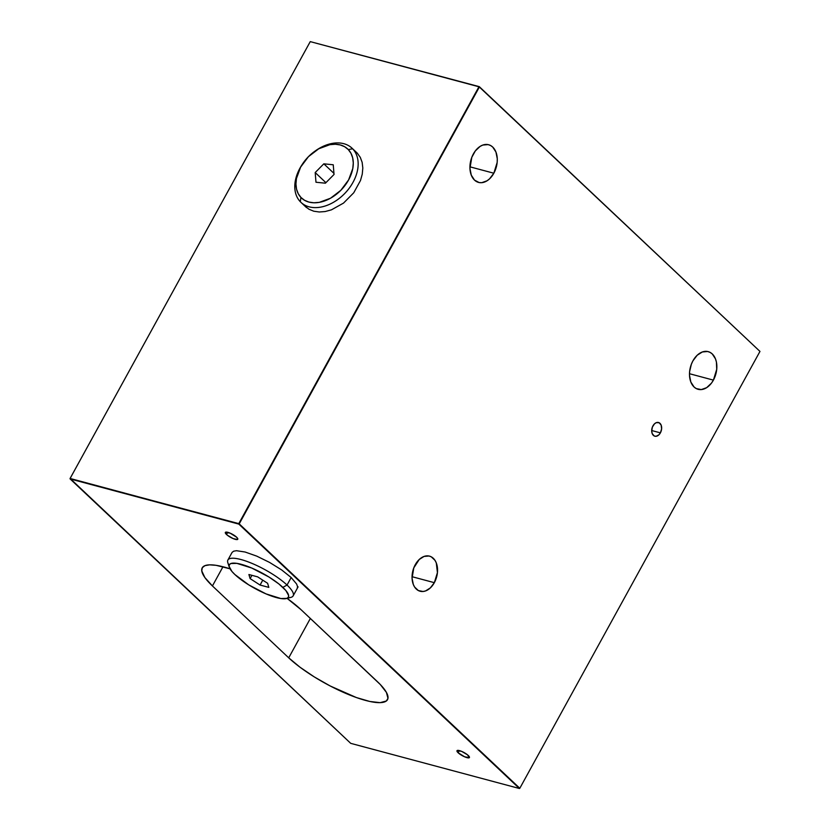 <?xml version="1.0" encoding="UTF-8"?>
<svg xmlns="http://www.w3.org/2000/svg" width="830" height="830" viewBox="0 0 830 830"><rect width="100%" height="100%" fill="white"/><g stroke="black" fill="none" stroke-linecap="round" stroke-linejoin="round"><path stroke-width="1.25" d="M226.507 534.489A7.086 1.785 28.8 0 1 225.345 532.424A7.086 1.785 28.8 0 1 230.014 533.099A7.086 1.785 28.8 0 1 236.602 537.186L237.826 538.909L237.453 539.5L233.064 538.556L227.327 535.194L225.355 532.404L230.045 533.119L236.602 537.186A7.086 1.785 28.8 0 1 237.764 539.251A7.086 1.785 28.8 0 1 233.095 538.577A7.086 1.785 28.8 0 1 226.507 534.489L227.71 532.3L226.507 534.489M689.917 369.454A19.505 13.176 105 0 0 691.172 364.733M713.406 380.119L689.491 373.718L713.406 380.119A19.505 13.176 -75 0 1 698.123 389.312A19.505 13.176 -75 0 1 692.936 360.832A19.505 13.176 -75 0 1 708.208 351.64A19.505 13.176 -75 0 1 713.406 380.119L711.435 383.159L706.631 387.683L701.298 389.581L696.246 388.575L694.077 387.008L690.851 382.059L689.502 375.347L689.606 371.643L691.359 364.245L692.936 360.832L697.19 355.24L702.356 351.962L707.648 351.505L710.086 352.377L712.264 353.933L715.481 358.882L716.415 362.077L716.726 369.309L713.406 380.119M470.351 162.556A19.505 13.176 105 0 0 471.616 157.835M493.84 173.221L469.925 166.82L493.84 173.221A19.505 13.176 -75 0 1 478.568 182.413A19.505 13.176 -75 0 1 473.37 153.934A19.505 13.176 -75 0 1 488.652 144.742A19.505 13.176 -75 0 1 493.84 173.221L489.586 178.813L487.065 180.784L481.732 182.683L479.128 182.548L474.511 180.11L471.295 175.161L469.946 168.449L471.793 157.347L475.341 150.894L480.145 146.371L482.801 145.063L488.092 144.607L490.53 145.478L492.698 147.045L495.925 151.994L497.274 158.706L497.17 162.41L493.84 173.221M660.4 432.855L651.706 430.531L660.4 432.855A7.086 4.793 -75 0 1 654.839 436.207A7.086 4.793 -75 0 1 652.961 425.842A7.086 4.793 -75 0 1 658.512 422.501A7.086 4.793 -75 0 1 660.4 432.855L658.854 434.889L656.001 436.3L654.165 435.937L652.204 433.561L651.706 431.123L652.38 427.087L654.507 423.808L656.385 422.626L659.196 422.771L661.157 425.136L661.603 428.923L660.4 432.855M434.339 582.67L412.054 576.705L434.339 582.67A18.167 12.274 -75 0 1 420.105 591.24A18.167 12.274 -75 0 1 415.259 564.701A18.167 12.274 -75 0 1 429.494 556.131A18.167 12.274 -75 0 1 434.339 582.67L430.365 587.889L425.551 590.939L423.051 591.489L418.351 590.555L414.627 587.049L413.319 584.486L412.064 578.23L413.797 567.876L419.233 559.482L424.047 556.432L428.975 556.007L431.247 556.816L434.972 560.323L436.279 562.885L437.431 572.596L434.339 582.67M458.16 752.779A7.086 1.785 28.8 0 1 456.998 750.714A7.086 1.785 28.8 0 1 461.667 751.389A7.086 1.785 28.8 0 1 468.265 755.487A7.086 1.785 28.8 0 1 469.427 757.551A7.086 1.785 28.8 0 1 464.759 756.867A7.086 1.785 28.8 0 1 458.16 752.779L459.364 750.59L458.16 752.779L457.123 751.544L457.309 750.465L461.708 751.409L467.446 754.771L469.417 757.562L464.717 756.856L458.16 752.779M377.308 681.554A62.198 15.687 28.8 0 1 387.517 699.659A62.198 15.687 28.8 0 1 346.556 693.714A62.198 15.687 28.8 0 1 288.716 657.837L310.358 618.464L288.716 657.837L212.428 585.949L222.98 566.755L212.428 585.949A62.198 15.687 28.8 0 1 202.219 567.845A62.198 15.687 28.8 0 1 230.035 568.82L216.059 565.323L209.606 564.846L204.969 565.645L202.313 567.668L201.752 570.853L204.854 577.535L212.428 585.949L288.716 657.837L300.097 667.279L314.311 676.927L330.143 685.954L356.392 697.553L369.838 701.475L380.119 702.657L386.355 700.997L387.963 698.372L386.427 692.417L380.296 684.511L301.02 609.666L377.308 681.554M287.087 598.357A62.198 15.687 28.8 0 1 301.02 609.666L287.087 598.357M478.931 86.777L310.254 41.624L479.284 86.652L759.969 351.422L479.367 87.015L239.216 523.865L519.808 788.272L759.969 351.422L479.367 87.015L239.216 523.865L519.808 788.272L759.969 351.422L479.284 86.652L310.254 41.624L70.104 478.464L239.216 523.865L478.931 86.777L310.254 41.624L70.031 478.578L238.781 523.616L478.931 86.777M350.717 743.348L519.393 788.5L239.216 523.865L70.104 478.464L350.717 743.348L70.125 478.941L238.801 524.093L519.393 788.5L350.717 743.348M357.294 153.187L352.636 148.798L348.289 149.566A33.677 23.333 133.3 0 1 340.788 190.35A33.677 23.333 133.3 0 1 300.937 197.457L300.315 201.732A37.226 25.792 -46.7 0 0 344.346 193.878A37.226 25.792 -46.7 0 0 352.636 148.798L357.294 153.187L360.282 157.347L362.15 162.348L362.814 168.013L362.264 174.124L360.511 180.452L353.746 192.768L343.527 203.091L331.429 209.845L325.236 211.526L319.28 211.992L313.771 211.214L308.936 209.222L304.942 206.099M310.192 41.728L70.031 478.578L310.192 41.728M232.089 552.396L233.676 551.182L236.457 550.705L245.109 552.023L256.75 556.131L269.584 562.429L281.671 569.94L291.164 577.524L296.621 584.029L297.545 586.561L297.213 588.47M229.132 565.303A37.226 9.389 28.8 0 1 227.897 560.011A37.226 9.389 28.8 0 1 252.413 563.57A37.226 9.389 28.8 0 1 287.035 585.046A37.226 9.389 -151.2 0 0 248.284 561.92A37.226 9.389 -151.2 0 0 227.845 562.771L229.298 567.222A33.677 8.497 28.8 0 1 247.797 566.454A33.677 8.497 28.8 0 1 282.854 587.37L287.035 585.046L291.164 577.524L287.035 585.046A37.226 9.389 28.8 0 1 293.135 595.878A37.226 9.389 28.8 0 1 288.01 597.673M286.298 598.554L290.832 597.403A37.226 9.389 -151.2 0 0 287.035 585.046L282.854 587.37A33.677 8.497 28.8 0 1 286.298 598.554A33.677 8.497 28.8 0 1 262.342 592.247A33.677 8.497 28.8 0 1 234.88 574.526A33.677 8.497 28.8 0 1 229.298 567.222M260.07 585.046L262.757 580.16L260.07 585.046L250.121 578.614L251.926 575.325L250.121 578.614L248.907 574.526L257.653 576.86L267.613 583.293L257.653 576.86L248.907 574.526L250.121 578.614L260.07 585.046L268.816 587.381L260.07 585.046M234.88 574.526L231.892 571.403L229.101 566.361L229.402 564.628L230.844 563.539L236.851 563.363L251.718 568.021L268.993 577.037L278.942 583.998L285.842 590.504L288.632 595.546L288.321 597.268L286.889 598.368L280.882 598.544L266.015 593.886L248.741 584.87L234.88 574.526M268.816 587.381L267.613 583.293L268.816 587.381M315.11 151.05A37.226 25.792 133.3 0 1 352.003 148.176A37.226 25.792 133.3 0 1 352.636 148.798A37.226 25.792 133.3 0 1 344.803 193.421A37.226 25.792 133.3 0 1 300.948 202.354A37.226 25.792 133.3 0 1 300.315 201.732A37.226 25.792 133.3 0 1 301.622 165.357M352.636 148.798A37.226 25.792 -46.7 0 0 315.525 150.759L314.705 151.34A33.677 23.333 133.3 0 1 348.289 149.566L352.636 148.798M301.892 164.942L301.363 165.793A37.226 25.792 -46.7 0 0 300.315 201.732L300.937 197.457A33.677 23.333 133.3 0 1 301.892 164.942A33.677 23.333 133.3 0 1 314.705 151.34M323.825 163.832L333.951 173.366L323.825 163.832L333.245 164.776L334.034 174.466L325.401 183.191L315.981 182.247L325.401 183.191L334.034 174.466L333.245 164.776L323.825 163.832L315.193 172.557L323.825 163.832M325.92 182.673L315.193 172.557L315.981 182.247L315.193 172.557L325.92 182.673M348.289 149.566L350.986 153.311L352.677 157.835L353.279 162.96L352.792 168.49L348.61 179.903L340.788 190.35L330.496 198.235L319.311 202.354L313.916 202.779L308.936 202.084L304.548 200.279L300.937 197.457L298.24 193.712L296.549 189.188L295.947 184.063L296.435 178.533L300.616 167.121L308.438 156.673L318.73 148.788L329.915 144.669L335.31 144.244L340.29 144.949L344.678 146.744L348.289 149.566M232.037 552.49L227.897 560.011M298.095 586.862L293.135 595.878M306.529 207.614L300.948 202.354M357.585 153.436L352.003 148.176"/></g></svg>
